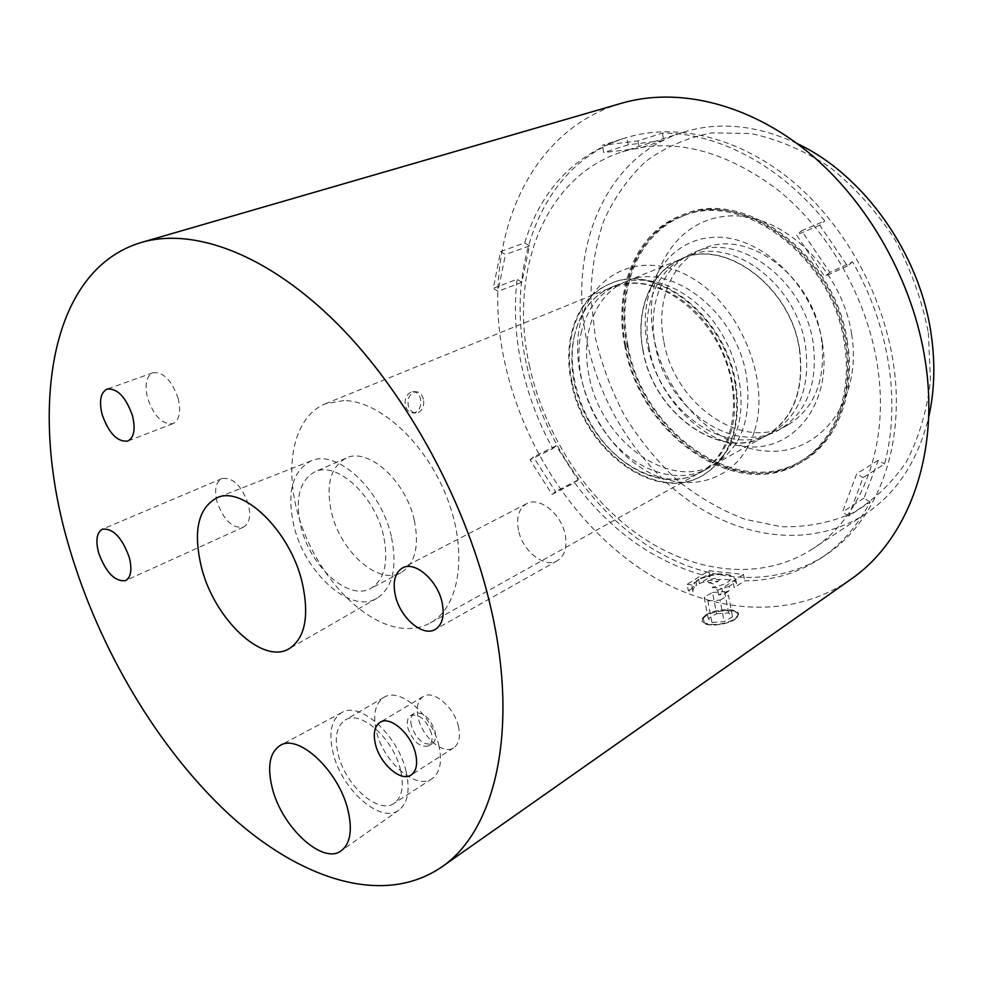 <?xml version="1.0" encoding="UTF-8"?>
<svg xmlns="http://www.w3.org/2000/svg" width="983" height="983" viewBox="0 0 983 983"><rect width="100%" height="100%" fill="white"/><g stroke="black" fill="none" stroke-linecap="round" stroke-linejoin="round"><path stroke-width="0.74" stroke-dasharray="4.92 3.69" d="M754.723 430.308C770.795 378.725 739.019 303.477 689.452 276.604C640.117 248.945 590.033 274.441 579.921 324.857C569.108 374.965 596.804 439.29 641.137 467.785C685.225 496.931 739.388 482.309 754.723 430.308M581.039 333.384C586.507 309.326 599.102 292.922 618.811 284.185C646.138 272.918 683.64 285.574 709.873 316.944C736.132 348.265 747.363 394.49 737.52 428.269C731.844 447.019 721.792 460.499 707.367 468.694C679.364 484.177 640.891 472.7 613.982 443.247C587.023 413.769 573.421 369.067 581.039 333.384M574.281 336.272C579.712 312.139 592.282 295.699 611.991 286.95C639.319 275.695 676.869 288.449 703.189 319.991C729.533 351.472 740.85 397.882 731.045 431.77C725.393 450.583 715.354 464.087 700.928 472.282C672.925 487.765 634.416 476.177 607.433 446.565C580.412 416.952 566.724 372.066 574.281 336.272M822.378 342.723C813.138 283.485 758.815 233.241 711.876 237.431C664.766 240.724 636.824 291.816 647.453 344.922C657.48 398.078 703.115 444.98 749.378 446.884C795.714 449.661 832.318 401.936 822.378 342.723M649.112 347.957C641.039 308.134 656.705 268.396 687.989 256.059C731.143 235.601 796.734 283.706 805.532 346.262C810.471 386.86 799.486 415.539 772.577 432.311C727.002 459.38 659.298 410.415 649.112 347.957M799.584 349.284C790.676 286.483 724.926 238.119 681.76 258.59C650.463 270.927 634.858 310.788 642.993 350.747C653.29 413.425 721.117 462.661 766.703 435.58C793.625 418.807 804.585 390.042 799.584 349.284M643.165 350.747C635.055 310.874 650.623 271.124 681.833 258.812C724.901 238.39 790.492 286.631 799.376 349.284C804.364 389.944 793.441 418.647 766.58 435.383C721.104 462.391 653.437 413.265 643.165 350.747M589.001 375.494C580.265 334.367 595.305 293.622 626.564 281.285C669.644 260.704 736.636 311.353 746.453 376.17C752.032 418.205 741.366 447.634 714.469 464.443C668.932 491.5 600.232 439.929 589.001 375.494M703.238 618.835C707.318 609.89 742.792 607.383 737.557 616.501L736.845 617.57C732.384 623.652 710.402 627.363 704.565 623.038L703.238 618.835M705.622 615.112L702.415 618.233L701.985 620.187L703.803 622.595C713.154 625.95 723.549 624.733 735.014 618.958L738.54 614.289C738.565 608.833 714.911 608.784 705.634 615.161L702.046 620.494C702.194 627.584 725.921 625.852 735.026 619.007L737.397 616.894L738.491 613.994C738.356 607.703 714.825 608.575 705.622 615.112M698.68 579.601L699.454 583.681L710.009 576.996L708.829 570.73L687.105 584.381L688.333 590.722L692.843 591.692L691.897 586.765L692.437 584.504L698.68 579.601C709.542 574.895 720.06 573.421 730.222 575.19L735.726 579.22L733.404 583.509L729.177 586.249L729.951 590.402L718.622 594.764L723.107 594.85L729.951 590.402M692.843 591.692L693.248 588.743L695.214 586.36L694.428 582.28M729.177 586.249L717.75 590.156L712.097 587.269C721.829 585.733 728.047 583.079 730.774 579.319C731.831 577.058 730.48 575.424 726.707 574.404C717.037 572.929 707.797 574.514 698.987 579.184L696.038 581.961L696.652 585.487L691.971 587.146M928.37 332.832L930.471 380.335C927.006 410.808 918.859 438.16 906.031 462.379C890.93 484.177 872.781 501.244 851.585 513.568C829.247 522.968 805.814 527.343 781.313 526.704L744.856 519.257C720.908 510.079 698.36 497.054 677.213 480.196C657.246 461.494 639.822 440.224 624.942 416.387C611.782 391.492 601.952 365.479 595.477 338.361L590.881 297.652C591.299 270.669 595.6 245.05 603.759 220.806C614.142 197.841 628.125 178.046 645.733 161.421C665.221 147.106 687.289 137.595 711.925 132.877L750.815 133.528C777.774 139.193 804.168 150.448 829.971 167.282C854.694 187.126 876.308 211.124 894.8 239.274C910.86 269.133 922.042 300.319 928.37 332.832M797.152 143.592C756.418 124.816 718.131 121.13 682.288 132.545C604.004 157.329 567.584 251.206 586.704 340.204C600.281 406.348 640.781 468.78 694.711 504.783C748.604 540.331 814.895 546.818 865.384 514.023C896.705 493.196 917.778 461.027 928.616 417.492M851.647 334.109C841.534 267.179 779.716 210.804 726.609 216.186C673.306 220.536 642.034 278.201 653.83 337.39C664.95 396.665 715.796 448.875 768.006 451.172C820.301 454.441 862.521 400.978 851.647 334.109M663.746 340.929C655.759 301.031 671.733 261.134 703.349 248.687C746.933 228.105 812.794 276.026 821.419 338.631C826.248 379.254 815.079 408.019 787.936 424.939C741.907 452.303 673.785 403.497 663.746 340.929M529.309 365.086C543.992 433.38 585.573 498.184 640.351 536.177C695.092 573.703 762.046 581.69 812.757 548.784C861.808 517.463 890.315 444.918 877.278 364.521C866.797 297.689 828.546 230.784 778.118 190.124C724.066 149.649 672.102 136.883 622.239 151.849C543.636 176.78 508.727 273.249 529.309 365.086M813.138 342.846C804.377 279.897 738.282 231.595 694.674 252.201C663.046 264.66 647.146 304.718 655.219 344.824C665.405 407.687 733.711 456.886 779.765 429.497C806.932 412.565 818.053 383.677 813.138 342.846M668.231 479.446C629.968 477.074 590.758 439.45 577.144 394.183C563.259 348.977 577.119 301.486 611.365 287.478L630.41 283.35C666.511 281.261 709.148 315.162 725.847 361.412C742.816 407.601 730.467 456.001 700.142 472.442C690.385 477.775 679.757 480.109 668.231 479.446M343.866 400.548L325.164 403.866C292.197 417.431 282.895 470.464 300.626 522.796C318.123 575.215 360.183 621.317 398.766 627.768C410.39 629.661 420.908 628.051 430.308 622.927C459.589 607.224 468.301 552.864 447.13 498.111C426.217 443.296 379.905 400.781 343.866 400.548M423.427 399.147C422.162 394.49 419.704 392.02 416.055 391.738L413.696 392.229C409.161 394.797 407.343 399.258 408.264 405.623C409.567 410.23 412.086 412.688 415.821 413.007L418.353 412.491C422.739 409.899 424.423 405.451 423.427 399.147M178.218 398.68C171.828 380.36 163.399 371.721 152.93 372.754C146.246 376.256 144.452 384.66 147.548 397.98C153.962 416.264 162.441 424.803 172.971 423.624C179.447 420.171 181.191 411.865 178.218 398.68M458.508 726.756C454.429 707.219 433.319 689.402 423.194 696.529C417.64 700.4 415.993 707.539 418.254 717.959C422.395 737.311 443.444 755.263 453.753 747.805C459.049 743.971 460.634 736.955 458.508 726.756M410.82 392.18C406.286 394.748 404.48 399.196 405.401 405.561C406.704 410.157 409.223 412.614 412.958 412.921L415.49 412.405C419.864 409.825 421.56 405.389 420.564 399.098C419.299 394.441 416.841 391.971 413.192 391.701L410.82 392.18M406.126 771.532C398.066 735.1 359.852 700.891 341.789 712.564C331.283 719.335 328.396 732.814 333.102 753.003C341.506 789.582 380.802 824.479 399.024 810.017C407.884 803 410.243 790.172 406.126 771.532M400.572 770.131C393.593 738.675 360.392 709.333 345.119 720.097C336.579 726.044 334.269 737.447 338.189 754.305C345.316 785.245 378.295 814.882 394.036 803.381C401.986 797.532 404.173 786.449 400.572 770.131M438.959 745.876C432.36 714.973 399.356 686.589 383.849 697.438C375.162 703.447 372.68 714.739 376.415 731.315C383.161 761.739 415.981 790.43 431.955 778.794C440.028 772.884 442.362 761.911 438.959 745.876M431.451 733.429C426.266 719.593 419.348 713.621 410.697 715.501C407.49 717.75 406.557 721.952 407.896 728.096C413.081 741.895 420.024 747.83 428.711 745.888C431.832 743.64 432.753 739.486 431.451 733.429M411.422 725.945C410.083 719.802 411.029 715.612 414.248 713.351C422.899 711.471 429.817 717.43 434.99 731.229C436.28 737.287 435.358 741.428 432.225 743.676C423.538 745.63 416.595 739.72 411.422 725.945M518.483 530.206C516.1 517.353 518.827 508.506 526.679 503.665C539.212 496.182 561.33 513.704 565.188 534.654C567.4 547.199 564.795 555.862 557.373 560.666C544.619 568.666 522.465 551.033 518.483 530.206M216.924 501.477C214.196 489.645 215.855 482.014 221.9 478.574C232.91 477.111 241.744 485.737 248.404 504.476C251.021 516.161 249.412 523.693 243.563 527.085C232.492 528.707 223.608 520.167 216.924 501.477M391.308 536.349C381.085 489.387 336.764 448.776 311.242 460.843C292.344 470.845 286.581 492.557 293.942 525.954C304.927 573.359 350.956 614.731 377.14 598.143C392.819 587.601 397.537 567.007 391.308 536.349M383.481 535.514C374.658 495.174 336.26 460.572 314.707 471.951C299.41 480.773 294.802 499.02 300.909 526.691C310.1 566.454 348.351 601.326 370.64 588.485C384.611 579.835 388.887 562.178 383.481 535.514M414.322 520.277C405.868 480.527 367.703 446.737 345.942 458.176C330.472 467.036 325.668 485.111 331.517 512.389C340.339 551.598 378.43 585.671 400.929 572.745C415.023 564.045 419.495 546.56 414.322 520.277M850.516 579.552C788.538 622.239 706.31 613.122 639.822 568.346C573.249 522.944 522.981 445.324 504.955 363.12C479.458 251.783 522.157 131.968 621.858 103.154M710.009 576.996C656.902 563.812 611.758 532.393 574.576 482.702L552.09 494.4L530.021 459.811L552.741 448.629C538.18 422.112 527.773 394.269 521.494 365.098C515.313 335.916 513.851 307.31 517.132 279.295L493.269 288.314L500.617 251.525L524.713 242.912C540.576 191.107 572.511 156.616 620.531 139.451L602.321 145.324L637.942 140.888L662.419 133.11C716.767 132.521 779.396 164.542 824.798 220.966L801.612 230.747L829.836 272.352L852.642 261.822C871.036 294.495 883.053 328.715 888.706 364.496C894.026 400.204 892.662 433.392 884.589 464.037L863.049 477.652L848.698 516.001L870.127 501.994C857.569 525.88 841.325 544.508 821.358 557.889C797.987 573.187 772.417 580.83 744.659 580.818L734.166 587.65L733.404 583.509M526.224 363.059C504.463 266.246 541.522 163.891 625.507 137.89C674.35 122.592 736.255 136.035 789.349 178.709C842.296 221.519 882.329 291.853 893.166 362.027C906.559 446.073 876.738 521.813 825.695 554.977C772.048 590.341 701.137 582.145 643.361 542.813C585.524 502.977 541.719 434.904 526.224 363.059M735.1 383.603C724.68 315.727 654.813 262.498 610.16 283.768C577.599 296.534 562.129 339.196 571.406 382.264C583.361 449.649 654.961 503.91 702.28 475.686C730.086 458.225 741.022 427.531 735.1 383.603M572.094 381.957C562.817 338.902 578.299 296.252 610.873 283.485C655.514 262.215 725.356 315.42 735.775 383.259C741.686 427.175 730.738 457.857 702.943 475.317C655.624 503.529 584.037 449.317 572.094 381.957M699.454 583.681C712.011 577.599 736.636 578.323 736.562 583.705L734.166 587.65M687.105 584.381L696.652 585.487M688.333 590.722L695.214 586.36M637.942 140.888L639.331 148.31L603.722 152.598L602.321 145.324M829.836 272.352L824.651 276.493L796.537 235.023L801.612 230.747M848.698 516.001L842.517 512.045L856.734 473.708L863.049 477.652M717.75 590.156L718.622 594.764M712.097 587.269L721.903 588.412L723.107 594.85M530.021 459.811L533.4 456.96L555.542 491.635L552.09 494.4M500.617 251.525L505.446 254.548L498.012 291.361L493.269 288.314M524.713 242.912L529.518 245.861L521.85 282.268L517.132 279.295M662.419 133.11L663.771 140.422L628.248 144.784L626.884 137.62M852.642 261.822L847.469 265.926L819.748 225.193L824.798 220.966M870.127 501.994L863.996 498.123L878.335 460.204L884.589 464.037M708.829 570.73L743.492 574.453L744.659 580.818M552.741 448.629L556.132 445.791L578.041 479.95L574.576 482.702M663.771 140.422L639.331 148.31M628.248 144.784L603.722 152.598M847.469 265.926L824.651 276.493M819.748 225.193L796.537 235.023M863.996 498.123L842.517 512.045M878.335 460.204L856.734 473.708M743.492 574.453L721.903 588.412M556.132 445.791L533.4 456.96M578.041 479.95L555.542 491.635M529.518 245.861L505.446 254.548M521.85 282.268L498.012 291.361M716.558 613.773L728.649 612.937L732.519 616.845L724.152 621.649L711.938 622.46L708.215 618.504L716.558 613.773L712.528 592.491L704.135 597.148L708.215 618.504M711.938 622.46L707.846 600.969L704.135 597.148M707.846 600.969L720.097 600.085L724.152 621.649M720.097 600.085L728.501 595.379L732.519 616.845M712.528 592.491L724.655 591.606L728.501 595.379M724.655 591.606L728.649 612.937M624.869 346.139C613.171 289.604 635.645 232.197 681.698 215.277C742.03 188.22 833.621 255.715 845.429 343.485C854.104 395.289 834.604 443.222 800.469 462.723C735.333 503.013 639.429 433.773 624.869 346.139M847.493 342.403C835.734 254.757 744.229 187.397 683.91 214.454C637.856 231.361 615.346 288.719 627.019 345.18C641.53 432.704 737.373 501.809 802.497 461.519C836.631 442.018 856.144 394.146 847.493 342.403M625.704 346.127C640.13 433.024 735.21 501.662 799.757 461.777C833.645 442.448 852.998 394.896 844.372 343.497C832.662 256.465 741.821 189.535 681.993 216.42C636.394 233.217 614.105 290.096 625.704 346.127M627.854 345.168C642.231 431.955 737.25 500.458 801.784 460.572C835.673 441.244 855.038 393.741 846.449 342.428C834.776 255.506 744.02 188.711 684.205 215.596C638.606 232.381 616.292 289.199 627.854 345.168M707.477 581.088L708.743 582.759L718.29 581.113L719.224 580.191C716.963 577.537 713.044 577.832 707.477 581.088M611.991 286.95L618.811 284.185M681.76 258.59L687.989 256.059M626.564 281.285L681.833 258.812M691.897 586.765L692.757 591.262M698.987 579.184L696.271 580.953M726.707 574.404L730.222 575.19M865.384 514.023L812.757 548.784M703.349 248.687L694.674 252.201M325.164 403.866L611.365 287.478M152.93 372.754L107.073 389.096M423.194 696.529L380.003 722.345M415.821 413.007L412.958 412.921M341.789 712.564L280.266 745.409M383.849 697.438L345.119 720.097M414.248 713.351L410.697 715.501M526.679 503.665L402.489 567.953M221.9 478.574L102.404 529.186M311.242 460.843L217.046 497.742M345.942 458.176L314.707 471.951M620.531 139.451L625.507 137.89M610.873 283.485L610.16 283.768M702.943 475.317L702.28 475.686M821.358 557.889L825.695 554.977M400.929 572.745L370.64 588.485M377.14 598.143L289.42 648.547M243.563 527.085L125.554 580.621M557.373 560.666L435.248 629.427M432.225 743.676L428.711 745.888M431.955 778.794L394.036 803.381M399.024 810.017L341.408 850.651M416.055 391.738L413.192 391.701M453.753 747.805L411.14 774.997M172.971 423.624L127.729 441.072M430.308 622.927L700.142 472.442M787.936 424.939L779.765 429.497M682.288 132.545L622.239 151.849M735.726 579.22L736.562 583.705M736.845 617.57L737.397 616.894M704.565 623.038L703.803 622.595M714.469 464.443L766.58 435.383M766.703 435.58L772.577 432.311M700.928 472.282L707.367 468.694M683.91 214.454L681.698 215.277M799.757 461.777L801.784 460.572M681.993 216.42L684.205 215.596M802.497 461.519L800.469 462.723M708.743 582.759L713.977 584.025L718.29 581.113"/><path stroke-width="1.47" d="M928.616 417.492C934.538 391.541 935.411 363.98 931.245 334.81C920.149 253.86 863.639 174.581 797.152 143.592M132.496 415.772C125.873 397.071 117.407 388.174 107.073 389.096C100.536 392.573 98.902 401.101 102.195 414.679C108.83 433.331 117.333 442.129 127.729 441.072C134.069 437.644 135.654 429.215 132.496 415.772M415.576 753.715C411.238 733.785 389.968 715.28 380.003 722.345C374.535 726.179 373.012 733.404 375.408 744.033C379.807 763.754 400.99 782.382 411.14 774.997C416.362 771.213 417.836 764.11 415.576 753.715M347.921 809.955C338.791 770.905 298.549 733.441 280.266 745.409C269.649 752.339 266.995 766.593 272.291 788.145C281.777 827.158 322.903 865.384 341.408 850.651C350.403 843.488 352.565 829.922 347.921 809.955M442.055 602.321C437.398 580.019 414.666 560.568 402.489 567.953C394.883 572.733 392.512 581.948 395.387 595.6C400.142 617.717 422.837 637.279 435.248 629.427C442.461 624.697 444.734 615.665 442.055 602.321M129.24 557.25C121.941 537.443 112.996 528.092 102.404 529.186C96.703 532.528 95.449 540.417 98.619 552.839C105.918 572.573 114.888 581.838 125.554 580.621C131.058 577.328 132.287 569.538 129.24 557.25M302.113 582.157C290.022 530.795 242.826 485.319 217.046 497.742C198.001 508.088 192.84 531.398 201.552 567.67C214.405 619.13 262.903 665.405 289.42 648.547C305.283 637.77 309.51 615.641 302.113 582.157M491.193 609.399C519.442 732.581 494.338 831.901 441.281 867.276C382.768 906.965 299.643 879.109 228.953 814.28C158.017 748.493 99.357 649.37 69.609 548.661C28.642 412.7 47.897 270.3 141.38 242.445C193.639 227.159 267.597 253.921 337.808 324.255C407.822 394.625 467.797 505.495 491.193 609.399M141.38 242.445L621.858 103.154C677.52 86.995 747.842 103.006 808.137 152.168C868.235 201.454 913.502 281.974 925.421 361.928C939.981 456.517 906.756 541.252 850.516 579.552L441.281 867.276"/></g></svg>
